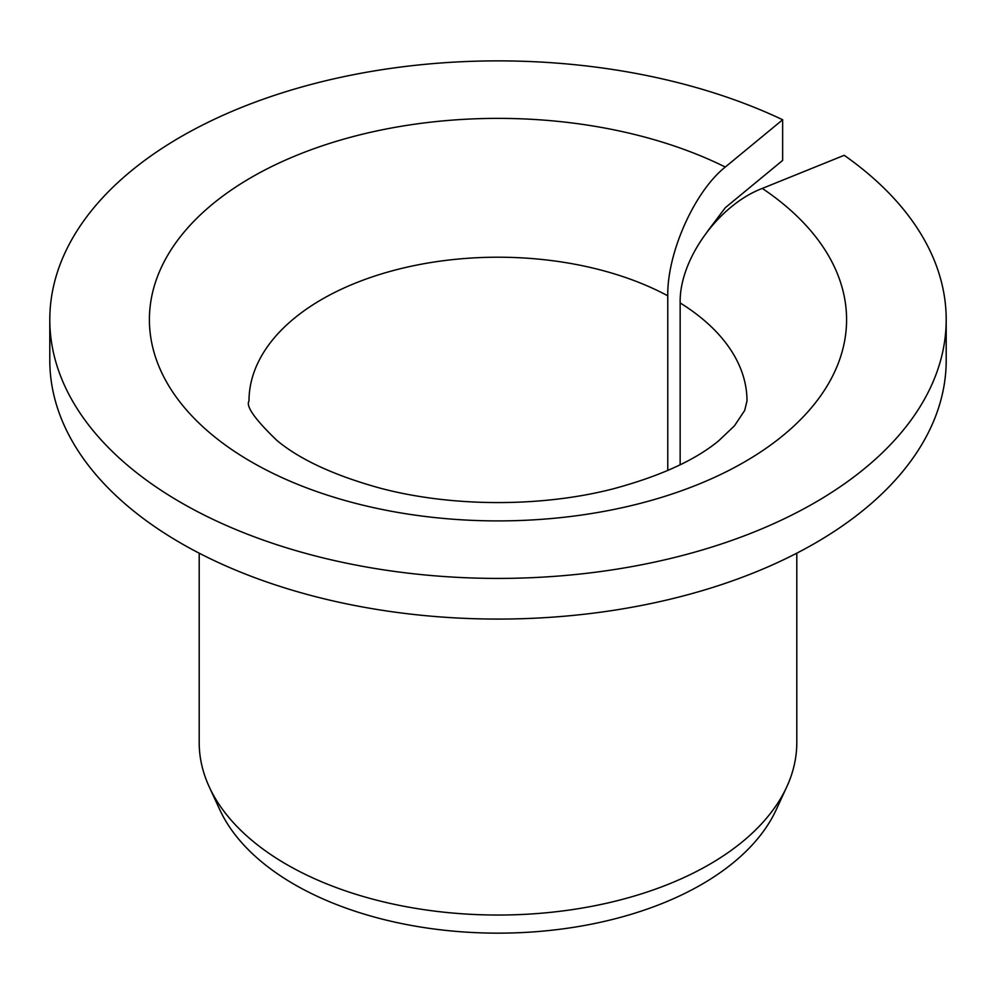 <?xml version="1.0" encoding="UTF-8"?>
<svg xmlns="http://www.w3.org/2000/svg" width="996" height="996" viewBox="0 0 996 996"><rect width="100%" height="100%" fill="white"/><g stroke="black" fill="none" stroke-linecap="round" stroke-linejoin="round"><path stroke-width="1.49" d="M680.156 464.771L680.156 302.946C679.135 259.732 718.49 205.064 762.301 188.418A348.6 201.267 180 0 1 579.759 515.293A348.6 201.267 180 0 1 159.123 272.443A348.6 201.267 180 0 1 725.3 167.042C694.623 191.282 667.059 252.76 667.768 295.8L667.768 470.498M707.172 231.782L725.3 207.703L782.644 160.418L782.644 119.757A448.2 258.761 180 0 0 306.556 85.668A448.2 258.761 180 0 0 49.8 319.641A448.2 258.761 180 0 0 498 578.415A448.2 258.761 180 0 0 946.2 319.641A448.2 258.761 180 0 0 844.21 155.301L762.301 188.418M946.2 319.641L946.2 360.303A448.2 258.761 180 0 1 498 619.076A448.2 258.761 180 0 1 49.8 360.303L49.8 319.641M782.644 119.757L725.3 167.042M796.8 553.178L796.8 742.53A298.8 172.507 180 0 1 786.74 786.927A298.8 172.507 180 0 1 498 915.038A298.8 172.507 180 0 1 209.26 786.927A298.8 172.507 180 0 1 199.2 742.53L199.2 553.178M786.74 786.927L776.22 809.711A287.919 166.232 180 0 1 498 933.152A287.919 166.232 180 0 1 219.78 809.711L209.26 786.927M680.156 302.946A249 143.76 180 0 1 747 400.965L744.659 410.514L734.438 425.84L718.751 440.73C695.382 460.065 660.448 476.026 613.947 488.638C541.724 507.474 451.176 507.188 379.414 487.953C334.009 475.329 299.883 459.53 277.025 440.556C254.964 419.353 245.626 406.156 249 400.965A249 143.76 180 0 1 398.686 269.144A249 143.76 180 0 1 667.768 295.8"/></g></svg>

